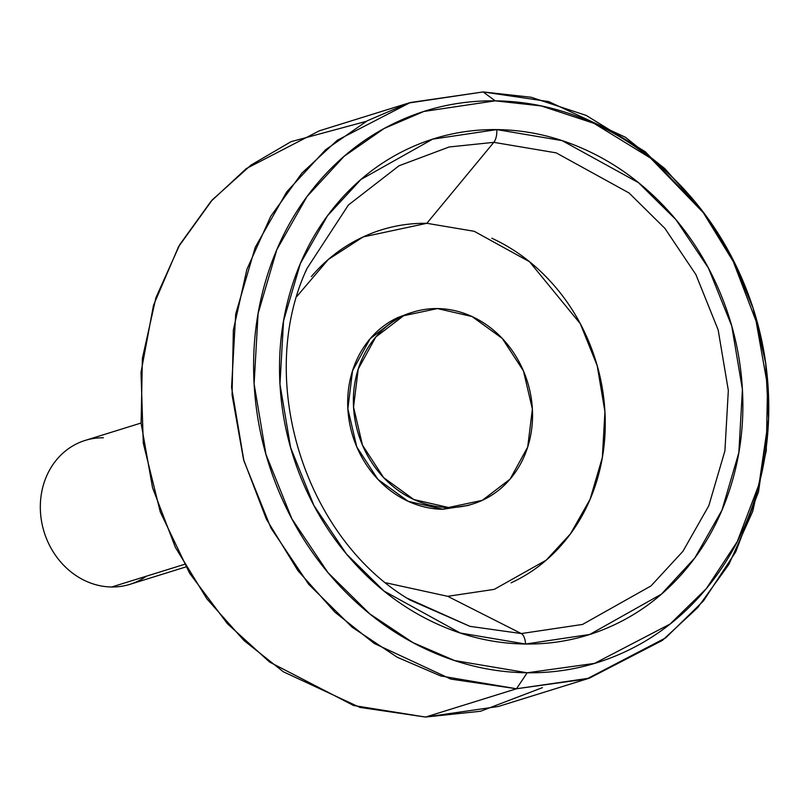 <?xml version="1.0" encoding="UTF-8"?>
<svg xmlns="http://www.w3.org/2000/svg" width="809" height="809" viewBox="0 0 809 809"><rect width="100%" height="100%" fill="white"/><g stroke="black" fill="none" stroke-linecap="round" stroke-linejoin="round"><path stroke-width="1.21" d="M305.559 271.834L306.975 268.507L348.396 205.021L399.019 165.774L449.167 146.975L493.814 142.344L556.177 152.861L629.028 192.957L664.867 228.33L695.892 274.575L718.159 329.91L728.333 390.444L724.915 450.825L708.815 505.726L682.917 551.323L651.002 585.928L582.551 624.427L521.279 633.558A12.56 5.724 90.6 0 1 525.567 644.025L589.731 634.468L661.428 594.15L694.85 557.907L721.972 510.166L738.839 452.666L742.409 389.432L731.751 326.037L708.441 268.082L675.94 219.654L638.412 182.612L562.124 140.624L496.807 129.602A12.56 5.724 90.6 0 1 493.814 142.344L426.849 223.304L363.13 236.936L328.282 259.507L296.832 296.478M385.903 582.804L447.701 596.314L521.279 633.558L469.938 626.348L407.139 598.195L410.123 600.086C304.497 538.046 255.179 379.512 306.975 268.507L348.396 205.021L399.019 165.774L449.167 146.975L493.814 142.344L556.177 152.861L629.028 192.957L664.867 228.33L695.892 274.575L718.159 329.91L728.333 390.444L724.915 450.825L708.815 505.726L682.917 551.323L651.002 585.928L582.551 624.427L521.279 633.558L447.701 596.314L494.228 589.377L546.217 560.152L570.446 533.869L590.115 499.244L602.341 457.55L604.93 411.7L597.214 365.739L580.306 323.711L529.531 261.742L474.205 231.293L426.849 223.304L493.814 142.344A12.56 5.724 -89.4 0 0 496.807 129.602C466.146 129.258 437.012 135.447 409.415 148.178C381.818 160.91 357.851 179.214 337.525 203.089C317.189 226.965 302.03 254.592 292.059 285.971C282.088 317.35 278.063 350.095 279.965 384.194C281.876 418.304 289.571 451.179 303.072 482.831C316.562 514.473 334.825 542.475 357.861 566.846C380.887 591.207 406.927 610.077 435.99 623.446C465.044 636.825 494.906 643.681 525.567 644.025C556.228 644.369 585.362 638.18 612.959 625.448C640.556 612.716 664.523 594.413 684.859 570.537C705.185 546.662 720.344 519.044 730.315 487.655C740.286 456.276 744.32 423.532 742.409 389.432C740.498 355.323 732.802 322.447 719.302 290.795C705.812 259.153 687.549 231.152 664.523 206.78C641.486 182.419 615.447 163.549 586.383 150.181C557.33 136.812 527.468 129.946 496.807 129.602L432.643 139.158L360.945 179.477L327.524 215.72L300.402 263.461L283.544 320.961L279.965 384.194L290.623 447.589L313.932 505.544L346.434 553.973L383.962 591.015L460.25 633.002L525.567 644.025A12.56 5.724 -89.4 0 0 521.279 633.558L469.938 626.348L410.123 600.086M359.216 568.272L363.302 570.891M437.396 308.573A100.478 88.464 -107.3 0 1 529.662 389.999A100.478 88.464 -107.3 0 1 481.699 500.609A100.478 88.464 -107.3 0 1 448.52 507.506L442.836 509.276L448.52 507.506L413.884 499.547L383.668 477.654L362.483 445.172L353.543 407.028L358.225 369.035L375.801 336.989L403.6 315.753L437.396 308.573L472.041 316.531L502.258 338.415L523.443 370.906L532.383 409.051L527.701 447.033L510.125 479.09L482.316 500.326L448.52 507.506A100.478 88.464 -107.3 0 1 356.253 426.07A100.478 88.464 -107.3 0 1 404.227 315.47A100.478 88.464 -107.3 0 1 437.396 308.573M542.414 687.65L480.566 711.253L425.534 717.057L498.384 706.469L589.356 678.175L516.496 688.762L425.534 717.057L516.496 688.762L586.798 678.953L665.655 637.876L703.446 600.945L735.725 551.88L758.518 491.801L768.378 423.663M702.192 210.704L645.289 151.738L586.201 115.424L531.159 97.252L483.135 91.943L548.735 101.6L625.306 137.206L664.674 168.494L701.706 210.057L733.267 261.57L756.102 321.244L767.549 385.711L766.285 450.583L752.734 511.339L728.899 564.389L697.732 607.599L662.379 640.415L589.356 678.175M495.199 100.842L541.221 105.928L593.978 123.342L650.598 158.139L704.872 214.304L732.236 258.122L753.149 308.411L765.648 363.008L768.55 419.011L759.115 484.035L737.272 541.615L706.328 588.639L670.115 624.032L594.544 663.39L527.175 672.785L516.496 688.762L527.175 672.785C493.086 672.4 459.886 664.776 427.577 649.91C395.277 635.035 366.315 614.061 340.71 586.97C315.106 559.889 294.8 528.752 279.793 493.561C264.796 458.379 256.231 421.833 254.107 383.911C251.993 345.979 256.473 309.574 267.557 274.686C278.65 239.798 295.497 209.086 318.099 182.541C340.71 156.006 367.357 135.649 398.038 121.492C428.719 107.334 461.11 100.458 495.199 100.842C529.288 101.226 562.488 108.851 594.797 123.716C627.106 138.592 656.059 159.565 681.663 186.657C707.268 213.738 727.574 244.874 742.581 280.066C757.578 315.247 766.143 351.794 768.267 389.716C770.38 427.648 765.901 464.053 754.817 498.941C743.724 533.829 726.876 564.54 704.275 591.086C681.663 617.621 655.027 637.977 624.336 652.135C593.654 666.292 561.264 673.169 527.175 672.785L454.557 660.538L412.903 642.599L369.733 613.849L328.009 572.661L291.877 518.822L265.959 454.385L254.107 383.911L258.081 313.599L276.83 249.668L306.985 196.587L344.149 156.289L384.164 128.479L423.855 111.46L495.199 100.842L483.135 91.943L495.199 100.842M483.135 91.943L408.687 103.026L367.266 120.794L325.521 149.807L286.74 191.854L255.27 247.251L235.712 313.953L231.566 387.319L243.924 460.867L270.975 528.105L308.674 584.28L352.208 627.258L397.259 657.252L440.723 675.97L516.496 688.762L450.896 679.105L374.324 643.499L334.956 612.211L297.924 570.648L266.363 519.125L243.529 459.461L232.082 394.994L233.346 330.123L246.897 269.357L270.732 216.316L301.899 173.106L337.262 140.281L410.284 102.531L483.135 91.943M410.284 102.531L319.312 130.825L246.29 168.585L210.937 201.401L179.77 244.611L155.925 297.661L142.374 358.417L141.11 423.289L152.557 487.756L175.401 547.43L206.962 598.943L243.984 640.506L283.362 671.794L359.924 707.4L425.534 717.057L353.624 705.519L269.589 662.055L227.44 623.729L189.619 573.257L160.273 511.935L143.284 443.211L141.009 372.373L153.508 305.256L178.526 246.765L212.373 199.793L251.023 165.076L291.038 141.676L366.255 121.35M398.544 317.239A100.478 88.464 72.7 0 0 350.57 427.84A100.478 88.464 72.7 0 0 442.836 509.276L468.36 505.362M491.801 238.22C512.876 247.918 531.756 261.6 548.451 279.267C565.157 296.933 578.395 317.239 588.183 340.184C597.972 363.13 603.554 386.965 604.93 411.7C606.315 436.435 603.393 460.179 596.162 482.933C588.932 505.686 577.95 525.719 563.206 543.021C548.462 560.334 531.078 573.611 511.066 582.844M311.354 276.587C326.088 259.274 343.471 246.007 363.484 236.774C383.496 227.541 404.611 223.051 426.849 223.304M408.889 313.407L397.917 317.522L370.118 338.759L352.532 370.805L347.86 408.798L356.789 446.942L377.975 479.424L408.191 501.317L442.836 509.276M146.399 576.19A75.358 66.348 -107.3 0 1 111.682 586.99A75.358 66.348 72.7 0 0 136.559 581.813M184.391 564.379L111.682 586.99L184.391 564.379M78.463 442.958A75.358 66.348 72.7 0 0 42.483 525.911A75.358 66.348 72.7 0 0 111.682 586.99A75.358 66.348 -107.3 0 1 40.45 511.632A75.358 66.348 -107.3 0 1 103.34 437.79M471.344 504.432L467.117 505.746M411.872 312.486L407.433 313.862M185.858 566.937L129.895 584.341M141.09 423.026L85.127 440.43"/></g></svg>
